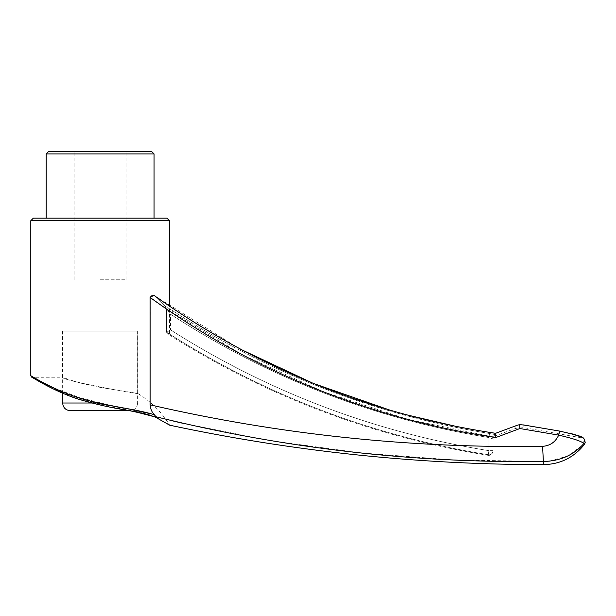<?xml version="1.0" encoding="UTF-8"?>
<svg xmlns="http://www.w3.org/2000/svg" width="616" height="616" viewBox="0 0 616 616"><rect width="100%" height="100%" fill="white"/><g stroke="black" fill="none" stroke-linecap="round" stroke-linejoin="round"><path stroke-width="0.46" stroke-dasharray="3.08 2.31" d="M100.131 279.756L126.088 279.756L100.131 279.756M239.724 348.856L153.854 295.287L164.788 305.96L154.477 295.811C255.062 368.052 373.335 415.192 495.618 433.333L516.77 425.402L495.618 433.317L495.618 434.688L489.566 433.518C375.837 415.068 270.239 374.158 172.765 310.78L164.788 305.96L172.765 310.78C269.223 373.766 374.828 414.676 489.566 433.518L495.618 434.688L495.618 433.333L495.842 437.522L519.896 428.536L519.665 424.617L559.675 431.115L523.816 425.032L523.816 427.643L523.816 425.032M493.023 451.289C491.268 456.564 489.789 454.862 489.227 455.393L488.272 455.355L488.272 454.724A4.112 4.104 180 0 0 493.023 450.666L493.023 438.885A4.112 4.104 180 0 1 495.618 435.065L495.618 435.705L495.618 435.065A4.112 4.104 -0 0 0 493.023 438.885L491.953 438.738A4.112 3.003 103.5 0 1 495.618 434.688L495.618 434.688A4.112 3.003 103.5 0 0 491.953 438.738L488.912 437.553L489.566 433.518L488.912 437.553L493.023 438.885L493.023 450.666A4.112 4.104 180 0 1 488.272 454.724L488.912 450.666C374.482 432.278 268.353 392.007 170.532 329.868L166.589 332.347C170.409 335.889 170.409 335.889 166.589 332.347C170.409 335.889 170.409 335.889 166.589 332.347L170.532 329.868C268.353 392.007 374.482 432.278 488.912 450.666L488.272 454.724C372.711 436.182 265.434 395.31 166.436 332.109C265.011 395.149 372.287 436.02 488.272 454.724L488.272 455.355C373.796 436.975 267.529 396.858 169.469 335.012L169.469 306.244M165.257 306.421L166.589 310.171C166.636 309.486 167.952 310.826 170.532 314.199C167.945 310.826 166.636 309.486 166.589 310.171L166.589 332.34L166.589 310.171L165.257 306.421M495.58 433.325L495.595 433.302C370.647 414.429 256.733 368.422 153.854 295.287L150.396 295.88M150.381 295.911L150.127 404.843C150.558 409.116 151.975 412.427 154.385 414.784L85.47 399.869L52.837 387.487L33.418 377.254M490.567 432.563L457.226 426.657M406.799 414.868L389.728 410.079M495.618 433.317L515.869 425.772L515.869 428.336L515.869 425.772M33.364 218.126L166.898 218.126M154.062 218.126L46.208 218.126L154.062 218.126M150.127 297.459L152.783 299.376M166.335 308.901L242.589 354.901L323.847 391.969L408.523 419.573L495.842 437.522M172.765 310.78L170.532 314.199C268.468 377.893 374.597 419.011 488.912 437.553C373.619 418.634 267.49 377.516 170.532 314.199L170.532 329.868L170.532 314.199L172.765 310.78M171.225 420.543L156.01 416.762L155.717 417.132L153.484 416.147C155.209 417.078 156.048 417.278 156.01 416.762C156.041 417.278 155.194 417.07 153.484 416.147C136.783 410.31 104.004 407.299 77.939 398.698C52.129 390.067 32.294 376.93 32.386 377.285C32.417 377 52.129 390.059 77.97 398.714C104.096 407.315 136.783 410.31 153.484 416.147L167.375 423.793M31.555 377.069L64.996 393.878L131.077 410.626M131.693 410.757L132.879 411.003M133.995 411.242L135.551 411.58M138.277 412.196L140.871 412.805M145.099 413.852L145.576 413.975M146.408 414.191L148.718 414.807M151.744 415.646L153.43 416.131M156.01 416.762L154.385 414.784M62.639 403.01L137.622 403.01C137.168 407.692 134.596 410.256 129.922 410.718L76.9 398.706L62.639 393.231L62.639 331.108L137.622 331.108L62.639 331.108M70.347 410.718L129.922 410.718M100.131 387.379L137.753 393.455C139.47 394.602 60.214 380.295 62.516 377.223C62.193 377.192 80.088 384.03 100.131 387.379M168.568 424.509L169.685 425.194C161.6 412.035 150.959 401.455 137.753 393.455L137.753 331.108L62.516 331.108L137.753 331.108M151.49 151.359L48.772 151.359M100.131 151.359L126.088 151.359L100.131 151.359M182.582 423.238L271.702 440.871L361.885 453.014L452.652 459.906L543.551 461.484L542.581 446.33C410.025 448.371 279.21 434.534 150.127 404.843M549.549 461.13L567.505 456.102L581.958 445.668M519.896 428.536L558.673 435.127C555.478 442.057 550.111 445.792 542.581 446.33M558.681 435.127C573.627 438.6 582.005 441.426 583.814 443.589L584.053 438.846L581.288 436.998M558.912 433.826L559.675 431.115C572.195 433.656 579.41 435.62 581.312 437.029C582.035 438.153 582.035 438.153 581.312 437.029C582.035 438.153 582.035 438.153 581.312 437.029L584.623 439.747L581.851 437.876L523.816 427.643L515.869 428.336L495.618 435.705L493.023 439.531M570.516 433.433L559.644 431.077L522.83 424.832M30.8 220.69L169.469 220.69M154.062 153.923L46.208 153.923M493.023 450.666L488.912 450.666L493.023 450.666M488.912 437.553L488.912 450.666L488.912 437.553M137.622 331.108L137.622 403.01L91.53 403.01M543.551 464.641L543.551 461.484M126.088 279.756L126.088 151.359M74.182 279.756L74.182 151.359M166.42 309.717L166.42 332.132L166.42 309.717M138.223 412.535L132.124 411.203M59.737 391.945L50.966 387.757M34.966 379.071L32.186 377.446M62.516 331.108L62.516 377.223L32.386 377.285M559.952 431.131L570.809 433.464"/><path stroke-width="0.92" d="M581.958 445.668L583.814 443.589C584.607 444.683 584.607 444.683 583.814 443.589C584.607 444.683 584.607 444.683 583.814 443.589C573.727 455.093 560.306 461.061 543.551 461.484C412.658 463.155 283.807 448.325 156.988 417.009L156.01 416.755L154.385 414.784C136.567 408.885 103.157 406.006 76.653 397.174C50.42 388.334 30.8 375.437 30.8 375.745C30.669 375.367 50.427 388.342 76.623 397.166C103.072 405.99 136.552 408.885 154.385 414.784C151.975 412.435 150.558 409.116 150.127 404.843C279.21 434.542 410.025 448.371 542.581 446.33C550.111 445.792 555.478 442.049 558.681 435.127L519.896 428.536L519.665 424.617L516.77 425.402L519.665 424.617L523.816 425.032M150.127 404.843L150.127 297.459L153.854 295.287C256.733 368.422 370.647 414.429 495.595 433.302L515.869 425.772M169.469 306.244L169.469 220.69L30.8 220.69L33.364 218.126L166.898 218.126L169.469 220.69M33.418 377.254L30.8 375.745L30.8 220.69M495.58 433.325L490.567 432.563M457.226 426.657L406.799 414.868M389.728 410.079L313.19 383.352L239.724 348.856M154.062 218.126L154.062 153.923L151.49 151.359L48.772 151.359L46.208 153.923L154.062 153.923M519.896 428.536L495.842 437.522C371.771 419.257 251.782 371.209 150.127 297.459M495.618 433.317L495.842 437.522M152.783 299.376L166.335 308.901M132.879 411.003L133.995 411.242M135.551 411.58L138.277 412.196M140.871 412.805L145.099 413.852M145.576 413.975L146.408 414.191M148.718 414.807L151.744 415.646M156.01 416.755L155.717 417.132C148.602 414.915 139.332 412.658 127.912 410.356C110.888 407.769 93.878 403.888 76.885 398.706C51.374 389.997 31.578 376.792 31.555 377.069L30.8 375.745M132.124 411.203L129.745 410.718L70.347 410.718C65.666 410.256 63.102 407.692 62.639 403.01L62.639 393.231L59.737 391.945M167.375 423.793L168.568 424.509M542.581 446.33L543.551 464.641C417.548 464.603 292.923 451.451 169.685 425.194L154.978 416.909L138.223 412.535M171.225 420.543L182.582 423.238M543.551 461.484L549.549 461.13M584.315 439.308L583.814 443.589C582.012 441.426 573.635 438.6 558.681 435.127L558.912 433.826M581.288 436.998L570.516 433.433M558.681 435.127L559.675 431.115M91.53 403.01L62.639 403.01M46.208 218.126L46.208 153.923M50.966 387.757L34.966 379.071M32.186 377.446L31.57 377.077M584.623 439.747L585.2 442.534L584.407 444.406C573.935 457.511 560.321 464.256 543.551 464.641M522.83 424.832L559.952 431.131M570.809 433.464L580.01 436.22L583.36 438.007M584.053 438.846C583.183 438.061 584.168 437.568 577.662 435.412L559.644 431.077"/></g></svg>
